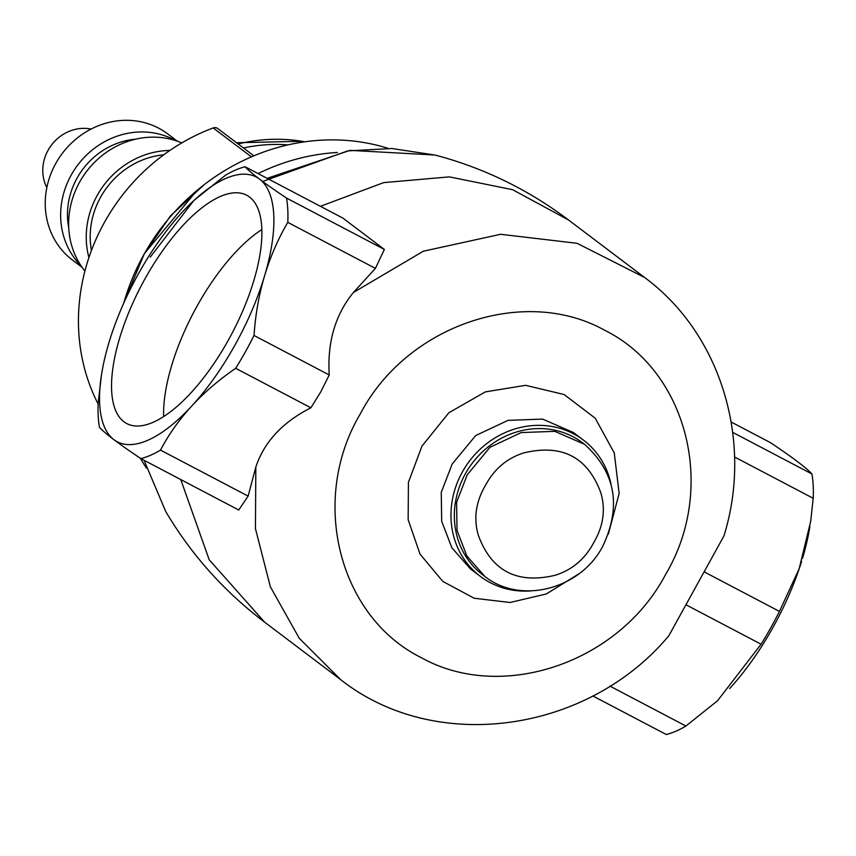 <?xml version="1.0" encoding="UTF-8"?>
<svg xmlns="http://www.w3.org/2000/svg" width="856" height="856" viewBox="0 0 856 856"><rect width="100%" height="100%" fill="white"/><g stroke="black" fill="none" stroke-linecap="round" stroke-linejoin="round"><path stroke-width="1.28" d="M304.725 141.807A170.879 156.466 127.1 0 0 301.847 141.304A170.879 156.466 127.1 0 0 238.182 143.969M287.98 144.889A165.529 151.576 127.1 0 0 243.468 147.97M204.049 184.778L170.483 215.873L144.268 253.815L123.606 303.452M98.13 403.979A194.901 178.465 -52.9 0 1 213.187 127.951A5.339 4.89 -52.9 0 1 217.766 128.55L253.847 155.813M91.068 129.063A40.05 36.669 127.1 0 0 48.171 150.121A40.05 36.669 127.1 0 0 46.845 187.582M177.395 141.229L167.744 133.932A79.03 72.364 127.1 0 0 55.886 163.261A79.03 72.364 127.1 0 0 72.439 260.021L82.09 267.318M175.534 140.598A79.03 72.364 127.1 0 0 71.294 174.902A79.03 72.364 127.1 0 0 80.978 265.692M135.644 139.175A71.818 65.762 127.1 0 0 77.147 177.984A71.818 65.762 127.1 0 0 68.737 227.707M90.041 167.166A71.818 65.762 127.1 0 0 83.214 176.197M181.761 142.92A82.337 75.392 127.1 0 0 79.736 181.9A82.337 75.392 127.1 0 0 84.915 271.052M169.884 150.463A82.337 75.392 127.1 0 0 97.338 195.211A82.337 75.392 127.1 0 0 88.928 257.56M163.753 154.808A78.174 71.583 127.1 0 0 100.719 196.987A78.174 71.583 127.1 0 0 91.442 250.476M163.635 416.583A128.956 51.253 117.7 0 1 197.426 305.474A128.956 51.253 117.7 0 1 261.861 229.547M228.071 340.645A128.956 51.253 117.7 0 1 126.763 423.57A128.956 51.253 117.7 0 1 145.37 278.136A128.956 51.253 117.7 0 1 246.678 195.221A128.956 51.253 117.7 0 1 228.071 340.645M482.827 574.911A82.764 75.788 -52.9 0 1 465.493 473.571A82.764 75.788 -52.9 0 1 582.647 442.852L584.359 444.146C615.603 472.255 621.702 506.356 602.656 546.46C580.422 589.27 520.416 605.074 484.539 576.195L482.827 574.911M485.352 485.577C475.829 501.884 473.464 518.372 478.258 535.043C491.301 570.866 516.864 584.295 554.945 575.318C571.968 570.107 584.926 559.171 593.807 542.533C603.341 526.226 605.706 509.737 600.912 493.067C587.869 457.243 562.306 443.815 524.225 452.792C507.201 458.003 494.244 468.928 485.352 485.577M388.068 148.323A210.918 193.135 127.1 0 0 143.926 254.532A210.918 193.135 127.1 0 0 123.746 303.12M140.448 458.324A210.918 193.135 127.1 0 0 146.387 468.061M530.442 590.94A85.439 78.228 -52.9 0 1 480.366 576.388A85.439 78.228 -52.9 0 1 462.475 471.784A85.439 78.228 -52.9 0 1 583.396 440.07A85.439 78.228 -52.9 0 1 611.056 484.282M578.817 573.873L546.353 593.946L510.048 602.496L474.149 598.237L442.809 581.406L420.029 554.121L408.162 519.72L408.419 482.345L421.944 446.158L448.844 412.774L485.309 391.898L525.616 385.318L564.115 394.53L595.22 418.21L614.255 452.92L619.155 493.43L608.348 534.144M665.754 574.183C619.123 663.186 501.712 702.53 421.516 657.772C339.03 617.101 308.909 500.279 360.344 413.801C406.975 324.809 524.375 285.455 604.582 330.213C687.068 370.883 717.189 487.717 665.754 574.183M101.479 374.939L98.172 402.994A162.865 64.724 117.7 0 0 99.467 427.305C104.807 433.275 118.609 443.708 140.876 458.613L238.738 510.005L248.122 496.116L255.826 467.087C264.13 441.996 282.48 422.233 310.889 407.798L320.775 391.834L329.239 374.981C327.195 342.24 335.242 314.751 353.389 292.506L375.41 268.377L384.365 249.449L342.946 218.141L245.084 166.749C250.658 172.891 264.461 183.323 286.503 198.057A162.865 64.724 117.7 0 1 287.787 222.367L375.41 268.377M353.389 292.506L423.313 251.225L500.632 234.287L577.051 243.297L644.482 277.408C721.287 333.883 753.333 441.632 723.93 535.952L668.846 635.73C587.986 732.64 435.715 754.853 340.528 679.525L299.279 638.298L270.389 586.874L255.441 528.623L255.826 467.087M262.653 181.451L347.739 150.902L391.898 148.516L434.976 155.054M258.063 173.565A210.918 193.135 -52.9 0 1 337.446 152.486M245.084 166.749A162.865 64.724 117.7 0 0 225.449 175.255L193.873 200.475L150.281 257.067M384.365 249.449L286.503 198.057M731.185 422.019L770.496 442.67C792.774 457.575 806.577 468.007 811.916 473.967L732.704 432.376M329.239 374.981L254.029 335.477C256.832 293.715 268.089 256.008 287.787 222.367M734.544 456.976L813.2 498.288L810.686 521.368L799.172 568.726L779.442 611.398L704.231 571.894M248.122 496.116L160.511 450.106C176.999 418.691 202.059 391.417 235.678 368.305L310.889 407.798M685.881 604.721L761.091 644.215L717.51 700.797L685.923 726.027L609.889 686.095M592.801 695.939L666.289 734.523A162.865 64.724 117.7 0 0 685.923 726.027M234.662 345.631A149.511 59.417 117.7 0 1 137.891 443.601A149.511 59.417 117.7 0 1 101.286 376.201A149.511 59.417 117.7 0 1 138.779 273.16A149.511 59.417 117.7 0 1 193.221 201.139A149.511 59.417 117.7 0 1 271.106 197.768A149.511 59.417 117.7 0 1 234.662 345.631M160.511 450.106A162.865 64.724 117.7 0 1 140.876 458.613M254.029 335.477A162.865 64.724 117.7 0 1 245.201 352.158A162.865 64.724 117.7 0 1 235.678 368.305M779.442 611.398A162.865 64.724 117.7 0 1 770.614 628.069A162.865 64.724 117.7 0 1 761.091 644.215M811.916 473.967A162.865 64.724 117.7 0 1 813.2 498.288M801.591 561.375A149.511 59.417 117.7 0 1 772.593 628.122A149.511 59.417 117.7 0 1 729.601 688.588M809.894 526.344A149.511 59.417 117.7 0 1 802.5 558.39M213.187 127.951L251.407 156.851M584.306 444.211L554.795 431.338L521.25 432.569L489.953 447.292L467.205 474.855L456.59 502.333L457.029 530.41L466.895 556.025L484.592 576.131M470.137 568.555L451.882 547.808L441.696 521.358L441.247 492.371L452.193 464.016L475.679 435.565L507.993 420.371L542.618 419.098L573.071 432.376M264.579 622.119L209.239 559.824L180.755 479.553M320.422 206.317L383.659 182.617L449.357 176.882L512.584 189.679L568.534 219.992L644.482 277.398M301.847 141.304L236.534 142.727M134.777 272.775L144.247 253.751L197.019 190.417M470.094 568.619L480.366 576.388M578.003 436.367L573.124 432.312L583.396 440.07M144.076 460.293L165.722 511.514C191.252 554.656 224.208 591.528 264.579 622.13L340.528 679.525M568.534 219.992C528.077 189.497 483.608 167.851 435.126 155.064M267.158 178.337L350.05 150.367L434.987 155.022M101.286 376.201L100.741 379.914M193.221 201.139L193.895 200.507"/></g></svg>
